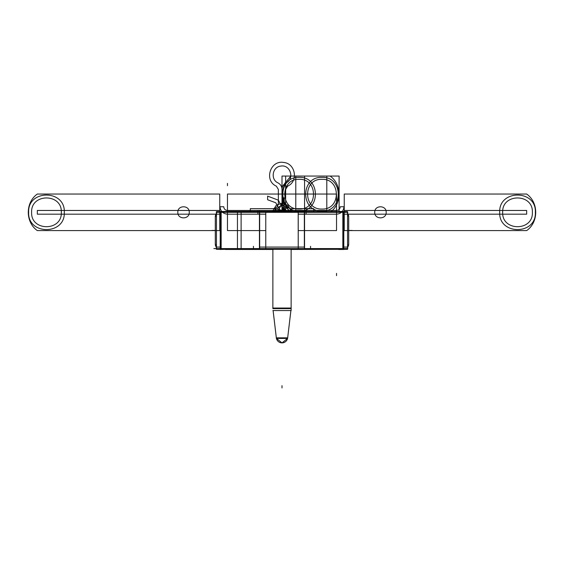 <?xml version="1.0" encoding="UTF-8"?>
<svg xmlns="http://www.w3.org/2000/svg" width="564" height="564" viewBox="0 0 564 564"><rect width="100%" height="100%" fill="white"/><g stroke="black" fill="none" stroke-linecap="round" stroke-linejoin="round"><path stroke-width="0.85" d="M291.123 210.393L291.123 211.599L291.137 210.393L291.137 211.599L291.137 210.393L291.137 211.599L291.137 210.393L272.863 210.393L272.877 211.599L272.877 210.393L291.137 210.393M291.123 249.316L291.137 310.538L291.123 249.316L291.137 310.538L272.863 310.538L291.137 310.538L291.137 249.316L291.137 308.029M272.877 249.316L272.863 308.029M272.863 210.95L291.137 210.95M272.793 308.029L291.207 308.029M273.11 310.538L276.409 338.421L287.605 338.421L290.89 310.538M272.863 308.614L291.137 308.614L272.863 308.614M276.395 338.421L276.332 337.836C276.952 340.945 278.842 342.623 282 342.877C285.158 342.623 287.048 340.945 287.668 337.836C287.048 340.945 285.158 342.623 282 342.877C278.842 342.623 276.952 340.945 276.332 337.836L287.668 337.836L276.332 337.836L273.089 310.538L276.395 338.421M287.562 338.421A5.71 5.696 90 0 1 282 342.877A5.71 5.71 0 0 0 287.569 338.421A5.71 5.71 0 0 1 276.43 338.421A5.71 5.696 90 0 0 282 342.877A5.71 5.71 0 0 0 287.569 338.421L282 342.877A5.71 5.71 0 0 1 276.43 338.421A5.71 5.71 0 0 0 282 342.877A5.71 5.71 0 0 1 276.43 338.421A5.71 5.71 0 0 0 282 342.877L276.43 338.421L282 342.877L287.569 338.421M249.034 212.325L314.966 212.325M249.034 248.59L314.966 248.59M220.023 249.464L225.29 249.316M220.031 211.451L272.863 211.451M225.29 249.464L272.863 249.464M291.137 249.464L338.71 249.316M338.71 211.599L291.137 211.451M343.969 249.464L338.71 249.464M343.977 211.451L338.71 211.451M347.565 211.824L347.784 213.925M347.565 249.084L347.784 246.99M347.784 248.59L340.966 248.59M347.784 212.325L340.966 212.325M347.558 248.59L347.565 211.599L303.566 211.599M343.8 247.074L347.565 247.074L347.558 211.599M347.565 249.316L343.8 249.316L343.8 211.599M342.841 249.316L342.841 211.599M343.032 249.267L343.032 247.074M343.8 249.316L303.566 249.316M343.032 212.325L343.032 248.59L304.341 248.59L343.032 248.59L304.341 248.59L304.341 212.325L343.032 212.325L343.032 248.59L304.341 248.59L304.341 212.325L343.032 212.325L304.341 212.325L343.032 212.325L343.032 248.59L343.032 212.325L304.341 212.325L304.341 248.59L304.341 212.325M343.913 248.59L303.679 248.59M343.913 212.325L303.679 212.325M298.871 248.59L265.129 248.59M298.871 212.325L265.129 212.325M298.187 249.316L265.778 249.316L265.778 211.599L304.56 211.599L304.56 249.316L298.222 249.316L298.187 211.599M259.659 249.267L259.659 247.074L265.778 247.074L265.778 249.267L265.778 247.074L298.222 247.074L298.222 249.267L298.222 247.074L304.341 247.074L304.341 249.267M259.44 249.316L259.44 211.599L265.778 211.599L265.778 249.316L265.778 211.599L265.778 249.316L259.44 249.316M260.321 212.325L220.087 212.325M260.321 248.59L220.087 248.59M221.046 248.59L213.855 248.59L216.435 248.59L216.442 249.316L216.442 211.599L216.442 247.074L220.2 247.074M221.046 212.325L216.435 212.325M221.158 249.316L221.158 211.599M260.434 249.316L216.435 249.316M220.2 249.316L220.2 211.599L216.435 211.599M220.968 247.074L220.968 249.267M216.435 249.084L216.216 246.99M216.435 211.824L216.216 213.925M215.3 216.647L215.3 244.254M216.435 247.229A4.794 4.787 180 0 1 215.307 243.888M216.435 213.678A4.794 4.787 180 0 0 215.3 216.773A4.794 4.794 180 0 1 216.435 213.643A4.794 4.794 -0 0 0 215.3 216.745A4.794 4.794 180 0 1 216.435 213.643A4.794 4.794 -0 0 0 215.3 216.773A4.794 4.794 -0 0 1 216.435 213.643M215.3 244.163A4.794 4.794 -0 0 0 216.435 247.265A4.794 4.794 180 0 1 215.3 244.163L215.3 244.163A4.794 4.794 -0 0 0 216.435 247.265A4.794 4.794 180 0 1 215.3 244.163A4.794 4.794 180 0 0 216.435 247.265A4.794 4.794 180 0 1 215.307 243.916L216.583 247.427L215.3 244.163L215.3 216.745L215.3 244.163M260.434 211.599L220.2 211.599M220.968 248.59L220.968 212.325L220.968 248.59M259.659 212.325L259.659 248.59L259.659 212.325M298.222 249.316L298.222 211.599M348.7 244.134A4.794 4.794 180 0 1 347.565 247.229M348.693 243.916L348.693 243.916A4.794 4.794 180 0 1 347.565 247.265A4.794 4.794 -0 0 0 348.7 244.163A4.794 4.794 180 0 1 347.565 247.265A4.794 4.794 -0 0 0 348.7 244.163A4.794 4.794 180 0 1 347.565 247.265A4.794 4.794 -0 0 0 348.7 244.163L348.7 216.745A4.794 4.794 180 0 1 348.7 216.773A4.794 4.787 180 0 0 347.565 213.678M347.565 213.643A4.794 4.794 180 0 1 348.7 216.745A4.794 4.794 -0 0 0 347.565 213.643A4.794 4.794 180 0 1 348.7 216.773A4.794 4.794 -0 0 0 347.565 213.643A4.794 4.794 180 0 1 348.7 216.773L348.7 244.261M276.332 337.836L287.668 337.836L290.911 310.538L287.668 337.836L276.332 337.836L273.089 310.538M290.932 210.393L287.739 205.211L282 203.188L276.261 205.211L273.068 210.393L276.261 205.211L282 203.188L287.739 205.211L290.932 210.393L287.739 205.211L282 203.188L276.261 205.211L273.068 210.393L276.261 205.211L282 203.188L287.739 205.211L290.932 210.393L287.739 205.211L282 203.188L276.261 205.211L273.068 210.393L276.261 205.211L282 203.188L287.739 205.211L290.932 210.393M282 205.797L282 208.081L282 205.797M272.863 210.393L272.863 211.599L272.863 210.393M274.59 210.393L282 204.669L289.41 210.393L282 204.669L274.59 210.393L282 204.669L289.41 210.393L282 204.669L274.59 210.393M282 385.656L282 387.94L282 385.656M287.668 337.836L290.911 310.538M278.475 210.393L282 203.188L285.525 210.393L282 203.188L285.525 210.393L282 203.188L278.475 210.393M313.697 212.325L313.697 208.666L291.137 208.666C287.809 208.342 285.983 206.516 285.652 203.188L285.652 189.391L287.654 186.148C298.61 181.389 295.515 163.299 283.593 162.46C270.17 159.957 263.818 180.713 276.346 186.148L278.348 189.391L278.348 203.188C278.017 206.516 276.191 208.342 272.863 208.666L250.303 208.666L250.303 212.325L250.303 208.666L250.303 212.325L250.303 208.666L272.863 208.666C276.191 208.342 278.017 206.516 278.348 203.188C278.017 206.516 276.191 208.342 272.863 208.666C276.191 208.342 278.017 206.516 278.348 203.188L278.348 189.391L278.348 203.188L278.348 189.391L276.346 186.148C263.818 180.713 270.17 159.957 283.593 162.46C295.515 163.299 298.61 181.389 287.654 186.148C298.61 181.389 295.515 163.299 283.593 162.46C270.17 159.957 263.818 180.713 276.346 186.148C263.818 180.713 270.17 159.957 283.593 162.46C295.515 163.299 298.61 181.389 287.654 186.148L285.652 189.391L287.654 186.148L285.652 189.391L285.652 203.188C285.983 206.516 287.809 208.342 291.137 208.666C287.809 208.342 285.983 206.516 285.652 203.188C285.983 206.516 287.809 208.342 291.137 208.666L313.697 208.666L291.137 208.666L313.697 208.666L313.697 212.325M277.989 182.884C270.276 179.535 272.37 166.81 280.752 166.105C290.312 164.187 294.951 178.999 286.011 182.884C283.445 184.294 282.113 186.465 282 189.391C281.887 186.465 280.555 184.294 277.989 182.884C270.276 179.535 272.37 166.81 280.752 166.105C290.312 164.187 294.951 178.999 286.011 182.884C283.445 184.294 282.113 186.465 282 189.391C281.887 186.465 280.555 184.294 277.989 182.884C270.276 179.535 272.37 166.81 280.752 166.105C290.312 164.187 294.951 178.999 286.011 182.884C283.445 184.294 282.113 186.465 282 189.391C281.887 186.465 280.555 184.294 277.989 182.884C270.276 179.535 272.37 166.81 280.752 166.105C290.312 164.187 294.951 178.999 286.011 182.884C283.445 184.294 282.113 186.465 282 189.391C281.887 186.465 280.555 184.294 277.989 182.884M284.242 210.393L284.242 202.624L282.042 202.624L282.042 210.393L282.042 202.624L282.042 210.393L282.042 202.624L284.242 202.624L282.042 202.624L284.242 202.624L284.242 210.393L284.242 202.624L284.242 210.393L284.242 209.801L282.042 209.801L282.042 210.393L282.042 209.801L282.042 210.393L282.042 209.801L282.042 210.393L282.042 209.801L282.042 210.393L282.042 209.801L284.242 209.801L282.042 209.801L284.242 209.801L282.042 209.801L284.242 209.801L282.042 209.801L284.242 209.801L284.242 210.393L284.242 208.736L282.042 208.736L282.042 210.393L282.042 208.736L282.042 210.393L282.042 208.736L282.042 210.393L282.042 208.736L282.042 210.393L282.042 208.736L284.242 208.736L282.042 208.736L284.242 208.736L282.042 208.736L284.242 208.736L282.042 208.736L284.242 208.736L284.242 210.393L284.242 205.148L282.042 205.148L282.042 207.531L284.242 207.531L284.242 205.148L282.042 205.148L282.042 207.531L284.242 207.531L284.242 205.148L282.042 205.148L282.042 207.531L284.242 207.531L284.242 205.148L282.042 205.148L282.042 207.531L284.242 207.531L284.242 205.148L282.042 205.148L282.042 210.393L282.042 205.148L282.042 210.393L282.042 205.148L284.242 205.148L282.042 205.148L284.242 205.148L282.042 205.148L284.242 205.148L282.042 205.148L284.242 205.148L284.242 202.765L282.042 202.765L282.042 205.148L282.042 202.765L282.042 205.148L282.042 202.765L284.242 202.765L282.042 202.765L284.242 202.765L284.242 210.393L284.242 205.148L284.242 210.393L284.242 209.942L282.042 209.942L282.042 210.393L282.042 209.942L282.042 210.393L282.042 209.942L284.242 209.942L282.042 209.942L284.242 209.942L284.242 210.393M295.79 211.599L295.79 176.06L282 176.06L282 210.393L282 176.06L282 210.393L282 176.06L282 210.393L282 176.06L282 210.393L282 176.06L282 210.393L282 176.06L282 210.393L282 176.06L282 210.393L282 176.06L282 210.393L282 176.06L282 210.393L282 176.06L282 210.393L282 176.06L282 210.393L282 176.06L282 210.393L282 176.06L282 210.393L282 176.06L282 210.393L282 176.06L304.56 176.06L282 176.06L304.56 176.06L282 176.06L304.56 176.06L282 176.06L304.56 176.06L282 176.06L295.79 176.06L295.79 211.599M284.242 201.559L284.242 197.971L282.042 197.971L282.042 201.559L284.242 201.559L284.242 197.971L282.042 197.971L282.042 201.559L284.242 201.559L284.242 197.971L282.042 197.971L282.042 201.559L284.242 201.559L284.242 197.971L282.042 197.971L282.042 201.559L284.242 201.559L284.242 197.971L282.042 197.971L282.042 201.559L284.242 201.559L284.242 197.971L282.042 197.971L282.042 201.559L284.242 201.559L284.242 197.971L282.042 197.971L282.042 201.559L284.242 201.559L284.242 197.971L282.042 197.971L282.042 201.559L284.242 201.559M304.56 212.325L304.56 176.06L304.56 212.325M285.652 210.393L285.652 176.06L285.652 210.393M336.532 230.598L336.532 194.044L227.468 194.044L227.468 230.598L265.778 230.598L227.468 230.598L265.778 230.598L227.468 230.598L227.468 194.044L227.468 230.598L227.468 194.044L336.532 194.044L227.468 194.044L336.532 194.044L336.532 230.598L336.532 194.044L336.532 230.598L298.222 230.598L336.532 230.598M336.532 275.662L336.532 273.378L336.532 275.662M344.237 194.044L344.237 230.598L526.663 230.598C538.719 222.237 538.719 202.413 526.663 194.044L344.237 194.044L344.237 230.598L526.663 230.598C538.719 222.237 538.719 202.413 526.663 194.044L344.237 194.044L344.237 230.598L526.663 230.598C538.719 222.237 538.719 202.413 526.663 194.044L344.237 194.044L344.237 230.598L526.663 230.598C538.719 222.237 538.719 202.413 526.663 194.044L344.237 194.044M374.75 212.325C374.397 204.958 386.523 204.958 386.171 212.325C386.523 219.692 374.397 219.692 374.75 212.325C374.397 204.958 386.523 204.958 386.171 212.325C386.523 219.692 374.397 219.692 374.75 212.325C374.397 204.958 386.523 204.958 386.171 212.325C386.523 219.692 374.397 219.692 374.75 212.325C374.397 204.958 386.523 204.958 386.171 212.325C386.523 219.692 374.397 219.692 374.75 212.325M502.679 212.325C501.756 193.17 533.29 193.17 532.374 212.325C533.29 231.48 501.756 231.48 502.679 212.325C501.756 193.17 533.29 193.17 532.374 212.325C533.29 231.48 501.756 231.48 502.679 212.325M344.237 210.464L344.237 214.186L526.663 214.186L526.663 210.464L344.237 210.464L344.237 214.186L526.663 214.186L526.663 210.464L344.237 210.464L344.237 214.186L526.663 214.186L526.663 210.464L344.237 210.464L344.237 214.186L526.663 214.186L526.663 210.464L344.237 210.464M343.977 206.734L340.254 206.734C340.036 208.997 338.788 210.238 336.532 210.464L336.532 214.186C341.051 213.742 343.532 211.26 343.977 206.734L340.254 206.734C340.036 208.997 338.788 210.238 336.532 210.464L336.532 214.186C341.051 213.742 343.532 211.26 343.977 206.734L340.254 206.734C340.036 208.997 338.788 210.238 336.532 210.464L227.468 210.464L227.468 214.186L265.778 214.186L227.468 214.186L227.468 210.464C225.212 210.238 223.964 208.997 223.746 206.734L220.023 206.734C220.468 211.26 222.949 213.742 227.468 214.186L227.468 210.464C225.212 210.238 223.964 208.997 223.746 206.734L220.023 206.734C220.468 211.26 222.949 213.742 227.468 214.186L227.468 210.464C225.212 210.238 223.964 208.997 223.746 206.734L220.023 206.734C220.468 211.26 222.949 213.742 227.468 214.186L265.778 214.186L227.468 214.186C222.949 213.742 220.468 211.26 220.023 206.734L223.746 206.734C223.964 208.997 225.212 210.238 227.468 210.464L227.468 214.186L227.468 210.464L291.123 210.464L227.468 210.464L291.123 210.464L257.917 210.492L257.917 214.151L265.778 214.151L257.917 214.151L265.778 214.151L257.917 214.151L265.778 214.151L257.917 214.151L265.778 214.151L257.917 214.151L257.917 210.492L257.917 214.151L257.917 210.492L257.917 214.151L257.917 210.492L257.917 214.151L257.917 210.492L291.123 210.492L257.917 210.492L291.123 210.492L259.602 210.492L259.602 214.151L259.602 210.492L259.602 214.151L259.602 210.492L259.602 214.151L259.602 210.492L259.602 214.151L259.602 210.492L291.123 210.492L257.917 210.492L336.532 210.464L336.532 214.186L336.532 210.464L336.532 214.186L336.532 210.464L291.137 210.464L336.532 210.464C338.788 210.238 340.036 208.997 340.254 206.734L343.977 206.734C343.532 211.26 341.051 213.742 336.532 214.186C341.051 213.742 343.532 211.26 343.977 206.734M298.222 214.186L336.532 214.186L336.532 210.464L336.532 214.186L298.222 214.186M219.763 214.186L219.763 210.464L37.337 210.464L37.337 214.186L219.763 214.186L219.763 210.464L37.337 210.464L37.337 214.186L219.763 214.186L219.763 210.464L37.337 210.464L37.337 214.186L219.763 214.186L219.763 210.464L37.337 210.464L37.337 214.186L219.763 214.186M219.763 230.598L219.763 194.044L37.337 194.044C25.281 202.413 25.281 222.237 37.337 230.598L219.763 230.598L219.763 194.044L37.337 194.044C25.281 202.413 25.281 222.237 37.337 230.598L219.763 230.598L219.763 194.044L37.337 194.044C25.281 202.413 25.281 222.237 37.337 230.598L219.763 230.598L219.763 194.044L37.337 194.044C25.281 202.413 25.281 222.237 37.337 230.598L219.763 230.598M177.829 212.325C177.477 204.958 189.603 204.958 189.25 212.325C189.603 219.692 177.477 219.692 177.829 212.325C177.477 204.958 189.603 204.958 189.25 212.325C189.603 219.692 177.477 219.692 177.829 212.325C177.477 204.958 189.603 204.958 189.25 212.325C189.603 219.692 177.477 219.692 177.829 212.325C177.477 204.958 189.603 204.958 189.25 212.325C189.603 219.692 177.477 219.692 177.829 212.325M31.626 212.325C30.71 193.17 62.244 193.17 61.321 212.325C62.244 231.48 30.71 231.48 31.626 212.325C30.71 193.17 62.244 193.17 61.321 212.325C62.244 231.48 30.71 231.48 31.626 212.325M227.468 183.37L227.468 185.655L227.468 183.37M28.644 212.325C27.544 189.321 65.41 189.321 64.303 212.325C65.41 235.322 27.544 235.322 28.644 212.325C27.544 189.321 65.41 189.321 64.303 212.325C65.41 235.322 27.544 235.322 28.644 212.325M499.697 212.325C498.59 189.321 536.456 189.321 535.356 212.325C536.456 235.322 498.59 235.322 499.697 212.325C498.59 189.321 536.456 189.321 535.356 212.325C536.456 235.322 498.59 235.322 499.697 212.325M282.12 208.088L282.12 205.148L282.12 210.393L282.12 205.148L282.12 210.393L282.12 205.148L282.12 210.393L282.12 205.148L282.12 210.393L282.12 208.088L284.164 208.088L282.12 208.088M284.164 210.393L284.164 205.148L282.12 205.148L282.12 210.393L282.12 205.148L282.12 210.393L282.12 205.148L282.12 210.393L282.12 205.148L282.12 210.393L282.12 205.148L282.12 210.393L282.12 205.148L282.12 210.393L282.12 205.148L282.12 210.393L282.12 205.148L282.12 210.393L282.12 205.148L284.164 205.148L282.12 205.148L284.164 205.148L282.12 205.148L284.164 205.148L282.12 205.148L284.164 205.148L282.12 205.148L284.164 205.148L282.12 205.148L284.164 205.148L282.12 205.148L284.164 205.148L282.12 205.148L284.164 205.148L282.12 205.148L284.164 205.148L282.12 205.148L284.164 205.148L282.12 205.148L284.164 205.148L282.12 205.148L284.164 205.148L284.164 210.393L284.164 205.148L284.164 210.393L284.164 205.148L284.164 210.393L284.164 205.148L284.164 210.393L284.164 205.148L284.164 210.393L284.164 205.148L284.164 210.393L284.164 205.148L284.164 210.393L284.164 205.148L284.164 210.393L284.164 208.13L282.12 208.13L284.164 208.13L282.12 208.13L284.164 208.13L284.164 210.393L284.164 205.148L284.164 210.393M284.263 204.986L284.263 197.809L282.042 197.809L282.042 204.986L284.263 204.986L284.263 197.809L282.042 197.809L282.042 204.986L284.263 204.986L284.249 197.809L282.035 197.809L282.035 204.986L284.249 204.986L284.249 197.809L282.035 197.809L282.035 204.986L284.249 204.986L284.249 197.809L282.035 197.809L282.035 204.986L284.249 204.986L284.249 197.809L282.035 197.809L282.035 204.986L284.249 204.986L284.263 197.809L282.042 197.809L282.042 204.986L284.263 204.986L284.263 197.809L282.042 197.809L282.042 204.986L284.263 204.986L284.263 197.809L282.042 197.809L282.042 204.986L284.263 204.986L284.263 197.809L282.042 197.809L282.042 204.986L284.263 204.986L284.249 197.809L282.035 197.809L282.035 204.986L284.249 204.986L284.249 197.809L282.035 197.809L282.035 204.986L284.249 204.986L284.249 197.809L282.035 197.809L282.035 204.986L284.249 204.986L284.249 197.809L282.035 197.809L282.035 204.986L284.249 204.986L284.263 197.809L282.042 197.809L282.042 204.986L284.263 204.986L284.263 197.809L282.042 197.809L282.042 204.986L284.263 204.986M349.687 230.457L348.7 230.457L349.687 230.457M283.967 210.393L283.967 205.148L282.317 205.148L282.317 210.393L282.317 205.148L283.967 205.148L282.317 205.148L283.967 205.148L283.967 197.971L282.317 197.971L282.317 210.393L282.317 205.148L283.967 205.148L283.967 197.971L282.317 197.971L282.317 205.148L283.967 205.148L282.317 205.148L283.967 205.148L283.967 197.971L282.317 197.971L282.317 205.148L282.317 197.971L283.967 197.971L283.967 210.393M214.313 230.457L215.3 230.457L214.313 230.457M298.222 212.325L298.222 248.59L298.222 212.325L339.112 212.325L339.112 176.06L290.946 176.06L284.693 183.427L282.049 192.726L283.481 202.286L288.747 210.393L283.481 202.286L282.049 192.726L284.693 183.427L290.946 176.06L284.693 183.427L282.049 192.726L283.481 202.286L288.747 210.393L283.481 202.286L282.049 192.726L284.693 183.427L290.946 176.06L339.112 176.06L290.946 176.06L339.112 176.06L339.112 212.325L339.112 176.06L339.112 212.325L298.222 212.325L339.112 212.325L298.222 212.325L326.796 212.325L326.796 176.06L282 176.06L330.159 176.06L282 176.06L330.159 176.06L282 176.06L326.796 176.06L326.796 212.325L326.796 176.06L326.796 212.325L326.796 176.06L326.796 212.325L326.796 176.06L326.796 212.325L298.222 212.325L330.159 212.325C341.967 203.935 341.967 184.449 330.159 176.06C341.967 184.449 341.967 203.935 330.159 212.325C341.967 203.935 341.967 184.449 330.159 176.06C341.967 184.449 341.967 203.935 330.159 212.325L298.222 212.325L330.159 212.325L298.222 212.325L326.796 212.325L298.222 212.325L298.222 248.59M265.778 248.59L265.778 212.325M299.132 179.338C318.286 178.421 318.286 209.956 299.132 209.04C279.977 209.956 279.977 178.421 299.132 179.338C318.286 178.421 318.286 209.956 299.132 209.04C279.977 209.956 279.977 178.421 299.132 179.338M306.083 210.492L291.137 210.492L306.083 210.492L291.137 210.492L306.083 210.492L291.137 210.492L306.083 210.492L291.137 210.492L306.083 210.492L306.083 214.151L306.083 210.492M298.222 214.151L306.083 214.151L298.222 214.151L306.083 214.151L298.222 214.151L304.398 214.151L304.398 210.492L304.398 214.151L304.398 210.492L304.398 214.151L304.398 210.492L304.398 214.151L304.398 210.492L304.398 214.151L298.222 214.151L306.083 214.151L298.222 214.151M283.093 208.743L281.612 210.393L283.093 208.743L281.612 210.393L283.093 208.743L281.612 210.393L283.093 208.743L281.612 210.393L283.093 208.743L285.927 210.393L283.093 208.743M299.132 177.378C320.817 176.342 320.817 212.043 299.132 210.999C277.446 212.043 277.446 176.342 299.132 177.378C320.817 176.342 320.817 212.043 299.132 210.999C277.446 212.043 277.446 176.342 299.132 177.378M343.032 248.59L304.341 248.59M282.282 210.393L274.943 208.617L274.943 210.393L274.943 208.617L274.943 210.393L274.943 208.617L274.943 210.393L274.943 208.617L274.943 210.393L274.943 208.617L282.282 210.393M310.553 248.59L310.553 246.306L310.553 248.59M282.042 197.971L282.042 200.354L284.242 200.354L284.242 197.971L282.042 197.971L282.042 200.354L284.242 200.354L284.242 197.971L282.042 197.971L282.042 200.354L284.242 200.354L284.242 197.971L282.042 197.971L282.042 200.354L284.242 200.354L284.242 197.971L282.042 197.971M267.611 199.755L275.782 202.779L280.026 210.393L275.782 202.779L267.611 199.755L275.782 202.779L280.026 210.393L275.782 202.779L267.611 199.755L267.611 196.103L267.611 199.755M283.713 210.393L278.376 200.192L267.611 196.103L278.376 200.192L283.713 210.393L278.376 200.192L267.611 196.103L278.376 200.192L283.713 210.393M253.447 248.59L253.447 246.306L253.447 248.59M241.11 249.316L241.11 211.599M237.451 249.316L237.451 211.599M321.981 210.999C300.288 212.043 300.288 176.342 321.981 177.378C343.666 176.342 343.666 212.043 321.981 210.999C300.288 212.043 300.288 176.342 321.981 177.378C343.666 176.342 343.666 212.043 321.981 210.999M321.981 209.04C302.819 209.956 302.819 178.421 321.981 179.338C341.135 178.421 341.135 209.956 321.981 209.04C302.819 209.956 302.819 178.421 321.981 179.338C341.135 178.421 341.135 209.956 321.981 209.04M211.796 230.457L214.08 230.457L211.796 230.457M352.204 230.457L349.92 230.457L352.204 230.457M215.3 216.745L216.583 213.481L215.307 216.992M348.7 216.745L347.417 213.481L348.7 216.745L348.7 244.163L347.417 247.427L348.7 244.163"/></g></svg>
